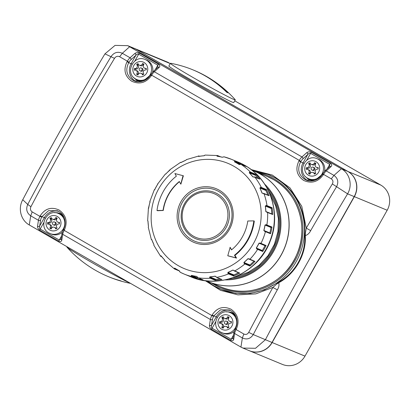 <?xml version="1.0" encoding="UTF-8"?>
<svg xmlns="http://www.w3.org/2000/svg" width="410" height="410" viewBox="0 0 410 410"><rect width="100%" height="100%" fill="white"/><g stroke="black" fill="none" stroke-linecap="round" stroke-linejoin="round"><path stroke-width="0.61" d="M322.567 173.942L324.838 170.95L329.666 166.644A1.553 1.138 48.3 0 1 331.049 166.634L326.227 170.939A6.206 1.727 120 0 0 323.536 174.378A847.824 236.078 120 0 0 323.264 174.829C317.996 182.03 311.441 183.89 303.61 180.4C296.666 175.383 295.128 168.858 299.003 160.828L300.612 161.878C297.137 169.028 298.495 174.845 304.697 179.329L306.106 180.026L315.126 180.221L322.296 174.388M135.628 81.323A13.033 12.51 112.5 0 1 135.572 81.293A13.033 12.51 112.5 0 1 131.128 63.693L128.704 62.689C125.229 69.838 126.593 75.655 132.789 80.14L134.198 80.837L143.218 81.031L150.352 75.143L151.357 75.64C146.088 82.84 139.533 84.701 131.702 81.211C124.758 76.193 123.22 69.669 127.095 61.638A847.824 236.078 -60 0 1 127.366 61.187L119.623 56.718C117.526 55.837 115.82 56.385 114.513 58.358A847.824 236.078 120 0 0 30.919 206.717C29.971 208.839 30.396 210.566 32.185 211.898L39.929 216.367A847.824 236.078 -60 0 1 40.17 215.906C44.982 208.511 51.291 206.553 59.096 210.028C66.066 215.06 67.845 221.687 64.431 229.907A847.824 236.078 120 0 0 64.191 230.369L211.837 315.556A847.824 236.078 -60 0 1 212.078 315.095C216.89 307.7 223.199 305.742 231.004 309.217C237.974 314.25 239.753 320.876 236.339 329.092A847.824 236.078 120 0 0 236.098 329.558L243.842 334.022C245.882 334.893 247.502 334.345 248.701 332.377A847.824 236.078 -60 0 1 272.875 287.42L255.86 293.857L237.897 294.872L220.529 290.347L205.261 280.671M221.579 289.547L235.627 293.345L250.156 293.442L264.399 289.839L277.519 282.741C294.759 274.059 306.362 253.549 304.62 234.638C306.624 211.796 295.138 189.092 275.776 178.191L268.294 174.563A62.053 59.563 112.5 0 1 275.007 177.873A62.053 59.563 112.5 0 1 297.993 258.238A62.053 59.563 112.5 0 1 220.826 289.24A62.053 59.563 112.5 0 1 214.117 285.929M251.166 169.581L272.368 175.08L289.988 187.877L301.781 206.327L306.285 228.124A847.824 236.078 -60 0 1 332.341 183.941C333.407 181.871 333.053 180.174 331.28 178.847L323.536 174.378L322.526 173.886L322.255 174.332C318.457 181 309.847 182.066 306.106 180.026L306.157 180.046M240.936 347.08L29.279 224.952C20.941 220.354 17.717 208.608 22.75 199.737A834.104 232.26 -60 0 1 104.95 53.853L115.051 45.387L127.73 45.664L341.402 168.782C349.745 173.379 352.8 185.059 347.583 193.853A834.104 232.26 120 0 0 265.383 339.731L255.512 348.295L242.951 348.069L240.936 347.08L242.371 337.968L234.628 333.499L233.695 339.413A1.553 1.209 -171.1 0 1 233.013 338.209L233.941 332.295A1.553 1.209 -171.1 0 0 234.628 333.499A6.206 1.727 120 0 1 236.098 329.558L235.202 328.856L235.448 328.395L236.339 329.092M324.838 170.95A1.553 1.138 48.3 0 1 326.227 170.939L333.971 175.408C337.922 178.283 338.793 182.035 336.595 186.658A845.733 235.499 120 0 0 310.657 230.651C309.427 233.193 307.638 234.848 305.296 235.627C306.449 254.133 295.343 273.788 278.754 282.736C279.328 285.109 278.856 287.461 277.329 289.798A6.206 0.456 -151.2 0 1 272.875 287.42L276.868 283.925L277.519 282.741L278.754 282.736A6.206 3.116 149 0 1 276.868 283.925M277.329 289.798A845.733 235.499 120 0 0 253.252 334.57L271.994 342.468L354.194 196.59A18.614 17.866 -67.5 0 0 347.839 171.447L136.181 49.318A18.614 17.866 -67.5 0 0 134.172 48.329L127.73 45.664M332.341 183.941L347.583 193.853L354.194 196.59M242.951 348.069L249.388 350.734A18.614 17.866 -67.5 0 0 271.994 342.468M57.456 210.76L48.611 210.637L41.938 216.675A846.276 235.647 120 0 0 41.697 217.136A4.653 1.297 120 0 0 40.595 220.093L39.667 226.007A1.553 1.209 -171.1 0 1 37.525 226.223L38.458 220.308L30.714 215.839C26.737 212.954 25.743 209.156 27.736 204.446L30.919 206.717M22.75 199.737L27.736 204.446A845.733 235.499 -60 0 1 111.079 56.534C114.062 52.383 117.803 51.301 122.313 53.285L130.057 57.754L134.88 53.449A1.553 1.138 48.3 0 1 135.823 55.36L130.995 59.665A4.653 1.297 120 0 0 128.976 62.243A846.276 235.647 120 0 0 128.704 62.689L127.095 61.638M104.95 53.853L114.513 58.358M248.701 332.377L253.252 334.57C250.479 338.809 246.851 339.941 242.371 337.968L243.842 334.022M305.332 233.413A6.206 2.926 -92.1 0 1 305.296 235.627L304.62 234.638L305.332 233.413L306.285 228.124L310.657 230.651M229.364 309.95L220.518 309.827L213.846 315.864L212.078 315.095M323.264 174.829L322.255 174.332M329.666 166.644L329.712 164.369L310.611 153.35C309.729 153.022 308.771 153.422 307.726 154.549L302.898 158.854A4.653 1.297 120 0 0 300.884 161.432A846.276 235.647 120 0 0 300.612 161.878L303.031 162.883L307.726 154.549A1.553 1.138 48.3 0 0 306.788 152.638L301.96 156.943A1.553 1.138 48.3 0 1 302.898 158.854M150.66 74.753L152.935 71.76L157.896 67.296L157.804 65.18L138.703 54.161C137.821 53.833 136.863 54.233 135.823 55.36L131.128 63.693L132.025 64.155M157.763 67.455A1.553 1.138 48.3 0 1 159.147 67.445C160.182 66.282 159.987 65.19 158.557 64.18A1.553 0.43 120 0 0 157.804 65.18L155.272 69.674M63.622 229.185L64.431 229.907M43.783 222.615L40.17 229.031C39.442 228.437 39.273 227.427 39.667 226.007L44.362 217.674L40.17 215.906M61.792 240.224A1.553 1.209 -171.1 0 1 61.105 239.02L62.038 233.105A1.553 1.209 -171.1 0 0 62.72 234.31L61.792 240.224C61.392 241.603 60.403 241.92 58.825 241.177L39.724 230.159A1.553 0.43 -60 0 1 40.17 229.031L59.271 240.05L61.105 239.02M235.53 328.374L235.448 328.395C238.22 323.469 236.611 317.294 235.673 315.992C234.576 313.491 232.46 311.472 229.313 309.929M233.695 339.413C233.3 340.792 232.311 341.11 230.733 340.367L211.632 329.348C210.099 328.292 209.366 326.985 209.433 325.412A1.553 1.209 -171.1 0 0 211.57 325.197L216.265 316.863L213.846 315.864A846.276 235.647 120 0 0 213.605 316.325A4.653 1.297 120 0 0 212.503 319.282L211.57 325.197C211.181 326.616 211.345 327.626 212.078 328.22L231.178 339.239L233.013 338.209M311.825 169.955A1.553 1.491 -67.5 0 0 313.922 169.263A1.553 1.491 -67.5 0 0 313.178 167.167A1.553 1.491 -67.5 0 0 311.825 169.955M311.995 170.037L312.799 170.37A1.553 1.491 -67.5 0 0 314.152 167.587A1.553 1.491 -67.5 0 0 313.983 167.5L313.178 167.167M315.495 164.082A2.357 2.265 -67.5 0 0 317.432 167.557L318.186 167.541L318.17 169.084L317.422 169.099A2.357 2.265 -67.5 0 0 315.418 172.656L315.782 173.317L314.48 174.117L314.111 173.456A2.357 2.265 -67.5 0 0 310.165 173.538L309.786 174.214L308.494 173.466L308.873 172.789A2.357 2.265 -67.5 0 0 306.931 169.315L306.183 169.33L306.198 167.787L306.946 167.772A2.357 2.265 -67.5 0 0 308.95 164.215L308.581 163.554L309.888 162.755L310.257 163.416A2.357 2.265 -67.5 0 0 314.204 163.339L314.583 162.662L315.874 163.405L315.495 164.082M324.535 171.236A10.86 10.424 -67.5 0 0 319.605 159.849A10.86 10.424 -67.5 0 0 318.432 159.27L317.14 158.737A10.86 10.424 112.5 0 1 318.314 159.316A10.86 10.424 112.5 0 1 322.337 173.379A10.86 10.424 112.5 0 1 308.832 178.801L310.124 179.334A10.86 10.424 -67.5 0 0 315.782 179.939M311.339 164.384L312.543 164.881A2.357 2.265 -67.5 0 0 315.408 163.836L314.204 163.339M315.705 163.308L315.408 163.836M316.551 167.393L317.76 167.895A2.357 2.265 -67.5 0 0 318.18 168.018M315.157 173.702A2.357 2.265 -67.5 0 0 314.239 172.989L313.03 172.487M308.494 173.466L309.868 174.065M309.699 173.968L310.083 173.292A2.357 2.265 -67.5 0 0 309.022 169.981L307.813 169.479M306.198 167.787L307.403 168.284L307.397 169.356M307.403 168.284L308.156 168.269A2.357 2.265 -67.5 0 0 310.16 164.712L308.95 164.215M310.421 163.667L309.791 164.051L310.16 164.712M309.791 164.051L308.581 163.554M141.44 68.065A1.553 1.491 112.5 0 1 140.087 70.848A1.553 1.491 112.5 0 1 139.344 68.757A1.553 1.491 112.5 0 1 141.44 68.065M141.271 67.978L142.075 68.311A1.553 1.491 112.5 0 1 142.818 70.407A1.553 1.491 112.5 0 1 140.891 71.181L140.087 70.848M139.174 65.067A2.357 2.265 112.5 0 1 138.349 64.226L137.98 63.565L136.679 64.365L137.042 65.026A2.357 2.265 112.5 0 1 135.039 68.583L134.29 68.598L134.275 70.141L135.028 70.125A2.357 2.265 112.5 0 1 136.966 73.6L136.586 74.277L137.878 75.025L138.257 74.348A2.357 2.265 112.5 0 1 142.203 74.266L142.572 74.927L143.879 74.128L143.51 73.467A2.357 2.265 112.5 0 1 145.514 69.91L146.262 69.895L146.278 68.352L145.529 68.367A2.357 2.265 112.5 0 1 143.587 64.893L143.966 64.216L142.675 63.473L142.296 64.15A2.357 2.265 112.5 0 1 139.174 65.067M135.756 79.038A10.86 10.424 -67.5 0 0 136.93 79.612A10.86 10.424 -67.5 0 0 150.434 74.189A10.86 10.424 -67.5 0 0 146.411 60.126A10.86 10.424 -67.5 0 0 145.237 59.547L146.524 60.08A10.86 10.424 112.5 0 1 147.697 60.659A10.86 10.424 112.5 0 1 152.628 72.047M143.874 80.749A10.86 10.424 112.5 0 1 138.216 80.145L135.725 79.022C124.332 73.211 133.675 54.053 145.237 59.547M146.273 68.829A2.357 2.265 112.5 0 1 145.852 68.706L144.648 68.204M143.797 64.119L143.5 64.647A2.357 2.265 112.5 0 1 140.635 65.692L139.431 65.195M138.513 64.478L137.883 64.862L136.679 64.365M137.883 64.862L138.252 65.523A2.357 2.265 112.5 0 1 136.248 69.08L135.039 68.583M135.49 70.166L135.5 69.095L134.29 68.598M135.5 69.095L136.248 69.08M135.91 70.289L137.114 70.792A2.357 2.265 112.5 0 1 138.175 74.102L136.966 73.6M137.96 74.876L136.586 74.277M137.796 74.779L138.175 74.102M141.122 73.298L142.332 73.8A2.357 2.265 112.5 0 1 143.249 74.512M54.673 222.046A1.553 1.491 -67.5 0 0 52.577 222.738A1.553 1.491 -67.5 0 0 53.32 224.834A1.553 1.491 -67.5 0 0 54.673 222.046M53.32 224.834L54.125 225.167A1.553 1.491 -67.5 0 0 55.478 222.379A1.553 1.491 -67.5 0 0 55.309 222.297L54.504 221.964M51.194 228.857L51.409 228.088A2.357 2.265 -67.5 0 0 50.348 224.772L49.144 224.275A2.357 2.265 -67.5 0 0 48.262 224.111L47.509 224.126L47.524 222.584L48.272 222.568A2.357 2.265 -67.5 0 0 50.281 219.012L49.912 218.351L51.214 217.551L51.583 218.212A2.357 2.265 -67.5 0 0 55.529 218.13L55.909 217.459L57.2 218.202L56.821 218.878A2.357 2.265 -67.5 0 0 58.763 222.353L59.511 222.338L59.496 223.88L58.748 223.896A2.357 2.265 -67.5 0 0 56.744 227.453L57.113 228.114L55.806 228.913L55.437 228.252A2.357 2.265 -67.5 0 0 51.491 228.334L51.112 229.005L49.82 228.262L50.204 227.586A2.357 2.265 -67.5 0 0 49.144 224.275M56.483 228.498A2.357 2.265 -67.5 0 0 55.565 227.786L54.356 227.284M64.062 217.469A10.86 10.424 -67.5 0 0 60.931 214.64A10.86 10.424 -67.5 0 0 59.757 214.066L58.471 213.533A10.86 10.424 112.5 0 1 59.645 214.107A10.86 10.424 112.5 0 1 63.668 228.175A10.86 10.424 112.5 0 1 50.163 233.597A10.86 10.424 112.5 0 1 48.99 233.018M58.471 213.533C46.909 208.039 37.566 227.196 48.959 233.008L51.45 234.13A10.86 10.424 -67.5 0 0 62.223 232.27M51.03 228.759L49.82 228.262M47.524 222.584L48.734 223.081L48.723 224.147M48.734 223.081L49.482 223.066A2.357 2.265 -67.5 0 0 51.486 219.509L50.281 219.012M51.747 218.463L51.117 218.848L51.486 219.509M51.117 218.848L49.912 218.351M52.664 219.181L53.874 219.678A2.357 2.265 -67.5 0 0 56.739 218.632L55.529 218.13M57.031 218.105L56.739 218.632M57.882 222.189L59.086 222.686A2.357 2.265 -67.5 0 0 59.506 222.814M225.059 323.936A1.553 1.491 112.5 0 1 226.412 321.153A1.553 1.491 112.5 0 1 227.155 323.244A1.553 1.491 112.5 0 1 225.059 323.936M226.412 321.153L227.217 321.486A1.553 1.491 112.5 0 1 227.96 323.577A1.553 1.491 112.5 0 1 226.033 324.356L225.228 324.023M223.101 328.046L221.728 327.452L223.019 328.195L223.399 327.518A2.357 2.265 112.5 0 1 226.264 326.473L227.473 326.975A2.357 2.265 112.5 0 1 228.39 327.687M226.264 326.473A2.357 2.265 112.5 0 1 227.345 327.441L227.714 328.103L229.021 327.303L228.652 326.642A2.357 2.265 112.5 0 1 230.656 323.085L231.404 323.07L231.419 321.527L230.671 321.542A2.357 2.265 112.5 0 1 228.729 318.068L229.108 317.391L227.816 316.648L227.437 317.319A2.357 2.265 112.5 0 1 223.491 317.401L223.122 316.74L221.815 317.54L222.184 318.201A2.357 2.265 112.5 0 1 220.18 321.758L219.432 321.773L219.417 323.316L220.165 323.3A2.357 2.265 112.5 0 1 222.107 326.775L221.728 327.452M221.046 323.464L222.256 323.962A2.357 2.265 112.5 0 1 223.317 327.277L222.107 326.775M220.893 332.208A10.86 10.424 -67.5 0 0 222.071 332.787A10.86 10.424 -67.5 0 0 235.576 327.364A10.86 10.424 -67.5 0 0 231.553 313.296A10.86 10.424 -67.5 0 0 230.374 312.722L231.665 313.255A10.86 10.424 112.5 0 1 232.839 313.829A10.86 10.424 112.5 0 1 235.97 316.658M234.13 331.459A10.86 10.424 112.5 0 1 223.358 333.32L220.867 332.197C209.474 326.386 218.817 307.228 230.374 312.722M222.937 327.949L223.317 327.277M231.414 322.004A2.357 2.265 112.5 0 1 230.994 321.876L229.79 321.378M228.939 317.294L228.642 317.822A2.357 2.265 112.5 0 1 225.777 318.867L224.572 318.37M223.655 317.653L223.025 318.037L221.815 317.54M223.025 318.037L223.394 318.698A2.357 2.265 112.5 0 1 221.39 322.255L220.18 321.758M220.631 323.336L220.636 322.27L219.432 321.773M220.636 322.27L221.39 322.255M270.333 233.367A0.313 0.297 112.5 0 1 270.554 233.741L264.681 231.368A0.313 0.256 -73.4 0 0 264.496 231.004L263.912 230.481L269.841 232.936A61.126 58.666 -67.5 0 0 271.01 227.514L265.075 225.054L265.793 224.946A0.313 0.256 -73.4 0 0 266.116 224.675L271.994 227.043A0.313 0.297 112.5 0 1 271.63 227.304L265.793 224.946L271.63 227.304M264.496 231.004L265.224 231.25A0.313 0.297 -67.5 0 1 265.275 231.266L264.383 230.963M266.52 225.192A0.313 0.297 -67.5 0 0 266.884 224.931A62.053 59.563 112.5 0 0 267.633 212.4A0.313 0.297 -67.5 0 0 267.453 212.134L272.563 214.251A0.313 0.297 112.5 0 1 272.742 214.512L266.859 212.231A0.313 0.261 -83.2 0 0 266.572 211.955L265.885 211.524L267.1 212.031M266.572 211.955L266.157 211.826M266.859 212.231L265.793 211.514A61.075 58.62 -67.5 0 0 265.28 206.035L266.228 205.466L267.002 205.63A62.053 59.563 112.5 0 0 263.958 193.587A0.313 0.297 -67.5 0 0 263.794 193.417L268.904 195.534A0.313 0.297 112.5 0 1 269.068 195.703L263.21 193.51A0.313 0.266 -92.9 0 0 262.846 193.351L262.769 193.325M253.682 177.007L253.252 176.982M263.21 193.51L262 193.038A61.075 58.62 -67.5 0 0 259.863 188.041L260.57 187.334L261.319 187.411A62.053 59.563 112.5 0 0 254.779 177.038A0.313 0.297 -67.5 0 0 254.666 176.946L259.776 179.062A0.313 0.297 112.5 0 1 259.889 179.149L254.077 177.033A0.313 0.272 -102.6 0 0 253.81 176.93L252.985 176.91M240.388 163.857A0.313 0.297 -67.5 0 0 240.506 164.282L234.571 161.827L234.812 161.55A0.313 0.282 -112.3 0 0 234.658 161.125L235.294 161.068L240.403 163.185A0.313 0.297 112.5 0 1 240.521 163.611L234.812 161.55L240.388 163.857L240.521 163.611M239.973 164.528L239.296 164.538M246.01 166.439A0.313 0.297 112.5 0 1 246.108 166.48L240.998 164.364L240.368 164.415A0.313 0.282 -112.3 0 0 240.116 164.389L239.204 164.497M238.179 162.099L244.944 165.435C270.272 179.36 281.588 213.605 270.175 241.152C258.766 272.691 220.401 290.013 190.711 276.77A62.053 59.563 -67.5 0 0 267.879 245.769A62.053 59.563 -67.5 0 0 244.888 165.404A62.053 59.563 -67.5 0 0 238.179 162.099L231.481 159.326A62.053 59.563 112.5 0 0 223.962 156.81L222.281 157.255L217.218 155.969A0.313 0.287 -122.1 0 0 216.946 155.61L217.495 155.523A0.313 0.297 -67.5 0 1 217.566 155.544L205.143 155.077L203.975 155.738L198.65 156.312A0.313 0.297 -132.1 0 0 198.286 156.051L198.748 155.964M204.708 155.277A0.313 0.297 -132.1 0 1 204.877 155.2L203.934 155.769A61.075 58.62 -67.5 0 0 198.594 156.456L198.63 156.425A61.126 58.666 112.5 0 1 203.954 155.744M199.291 156.312L199.091 156.225A0.313 0.297 -67.5 0 0 198.911 155.979L186.453 159.603A0.313 0.302 -142.9 0 1 186.576 159.505L185.873 160.218L180.964 162.534A61.126 58.666 112.5 0 1 185.873 160.197A61.075 58.62 -67.5 0 0 180.953 162.56L180.502 162.406A0.313 0.302 -142.9 0 1 180.928 162.539L181.287 162.483M178.212 265.618A56.98 54.689 -67.5 0 0 253.564 243.361A56.98 54.689 -67.5 0 0 234.12 166.398A56.98 54.689 -67.5 0 0 158.767 188.661A56.98 54.689 -67.5 0 0 178.212 265.618M179.493 271.036L174.547 268.991A0.313 0.297 -67.5 0 1 174.496 268.965L174.153 268.504L174.496 268.965L174.153 268.504L174.639 268.094A61.075 58.62 -67.5 0 0 176.92 269.483A61.075 58.62 -67.5 0 0 179.257 270.759L180.174 272.24L184.013 274.003A62.053 59.563 112.5 0 1 180.205 272.255M191.106 276.027A0.313 0.277 -24.6 0 0 191.501 275.812L191.511 275.423L197.446 277.877A0.313 0.297 -67.5 0 0 197.077 278.118L197.015 278.39A0.313 0.297 112.5 0 1 196.641 278.631L191.531 276.519L191.106 276.027L191.48 275.356A61.075 58.62 -67.5 0 0 196.718 276.396L197.999 277.806L203.109 279.917A0.313 0.297 112.5 0 1 203.006 279.881M209.643 277.719A0.313 0.272 -34.3 0 0 209.951 277.401L209.874 276.904L215.809 279.359A0.313 0.297 -67.5 0 0 215.527 279.707L215.552 279.984A0.313 0.297 112.5 0 1 215.265 280.327L210.156 278.211L209.643 277.719L209.828 276.837A61.075 58.62 -67.5 0 0 215.168 276.15L216.752 277.365L221.861 279.482A0.313 0.297 112.5 0 1 221.666 279.446M227.945 273.414A0.313 0.266 -44.1 0 0 228.144 273.019L227.95 272.455L233.884 274.915A0.313 0.297 -67.5 0 0 233.715 275.33L233.823 275.582A0.313 0.297 112.5 0 1 233.654 275.997L228.544 273.88L227.945 273.414L227.888 272.394A61.075 58.62 -67.5 0 0 232.808 270.052L239.732 273.101A0.313 0.297 112.5 0 1 239.445 273.101M244.216 263.533A0.313 0.261 -53.8 0 0 244.293 263.107L243.965 262.513L249.9 264.973A0.313 0.297 -67.5 0 0 249.864 265.419L250.044 265.618A0.313 0.297 112.5 0 1 250.003 266.064L244.893 263.953L244.216 263.533L243.894 262.462A61.075 58.62 -67.5 0 0 247.912 258.684L249.183 258.874L254.969 261.401A0.313 0.297 112.5 0 1 254.605 261.462M256.875 249.049A0.313 0.256 -63.6 0 0 256.819 248.629L256.358 248.05L262.292 250.505A0.313 0.297 -67.5 0 0 262.39 250.94L262.625 251.074A0.313 0.297 112.5 0 1 262.723 251.504L256.875 249.049L256.276 248.009A61.075 58.62 -67.5 0 0 258.997 243.171L260.242 243.074L266.085 245.534A0.313 0.297 112.5 0 1 265.67 245.667L260.627 243.581M264.681 231.368L263.82 230.451A61.075 58.62 -67.5 0 0 264.983 225.028L266.116 224.675M254.077 177.033L252.811 176.848A61.075 58.62 -67.5 0 0 249.259 172.82L249.69 172.056L250.392 172.056L255.502 174.173A0.313 0.297 112.5 0 1 255.486 174.624L249.71 172.502A0.313 0.272 -102.6 0 0 249.69 172.056M240.368 164.415L239.122 164.518A61.075 58.62 -67.5 0 0 236.847 163.129A61.075 58.62 -67.5 0 0 234.505 161.853L234.658 161.125M246.108 166.48A62.053 59.563 -67.5 0 0 243.304 164.748A62.053 59.563 -67.5 0 0 240.403 163.185M259.889 179.149A62.053 59.563 -67.5 0 0 255.502 174.173M269.068 195.703A62.053 59.563 -67.5 0 0 266.428 189.528A0.313 0.297 112.5 0 1 266.28 189.953L260.458 187.765A0.313 0.266 -92.9 0 0 260.57 187.334M272.742 214.512A62.053 59.563 -67.5 0 0 272.112 207.747A0.313 0.297 112.5 0 1 271.84 208.106L265.998 205.835A0.313 0.261 -83.2 0 0 266.228 205.466M270.554 233.741A62.053 59.563 -67.5 0 0 271.994 227.043M262.723 251.504A62.053 59.563 -67.5 0 0 266.085 245.534M250.003 266.064A62.053 59.563 -67.5 0 0 254.969 261.401M233.654 275.997A62.053 59.563 -67.5 0 0 239.732 273.101M215.265 280.327A62.053 59.563 -67.5 0 0 221.861 279.482M196.641 278.631A62.053 59.563 -67.5 0 0 203.109 279.917M180.784 184.116L180.892 184.162A311.605 86.648 -75.6 0 1 183.373 175.777L174.885 173.553L176.351 176.172A50.573 48.544 -67.5 0 0 156.999 210.514L163.042 210.391A44.367 42.584 112.5 0 1 179.324 181.497L180.784 184.116L183.055 175.644M156.999 210.514L157.46 210.704A313.317 34.076 0.5 0 1 163.257 210.484A44.367 42.584 112.5 0 1 179.426 181.681M231.619 249.808A313.317 53.167 -121.4 0 1 230.153 247.322L227.775 255.748L235.945 257.839L234.484 255.225A50.573 48.544 -67.5 0 0 253.836 220.882L247.789 221.005A44.367 42.584 112.5 0 1 231.506 249.895L230.046 247.281M227.775 255.748L228.093 255.881A311.605 11.869 15 0 1 236.539 258.09A313.317 53.167 -121.4 0 1 234.945 255.415A50.573 48.544 -67.5 0 0 254.297 221.072L253.836 220.882M222.281 157.255A61.075 58.62 -67.5 0 0 217.049 156.21L216.946 155.61M198.594 156.456L198.286 156.051M181.225 162.391A0.313 0.297 -67.5 0 0 181.128 162.329L180.584 162.329L170.217 169.499A0.313 0.307 -156.2 0 1 170.304 169.386L169.868 170.15A61.075 58.62 -67.5 0 0 165.85 173.922L165.338 174.05L165.717 174.055M165.338 174.05L165.64 174.04L165.338 174.05A0.313 0.307 -156.2 0 1 165.727 174.004M157.886 183.936L157.486 184.602A61.075 58.62 -67.5 0 0 154.765 189.435L154.524 189.907M150.055 201.699L149.942 202.156A61.075 58.62 -67.5 0 0 148.779 207.578L148.615 208.398M147.938 220.985A0.313 0.307 18.1 0 1 147.661 220.688L147.969 221.098A61.075 58.62 -67.5 0 0 148.482 226.576L148.292 227.458A0.313 0.307 18.1 0 1 148.302 227.319L148.482 226.576A61.126 58.666 112.5 0 1 147.964 221.118L148.466 226.592M151.761 239.568L151.726 239.594A0.313 0.302 5.6 0 1 151.31 239.414L151.761 239.568A61.075 58.62 -67.5 0 0 153.899 244.565L153.95 245.585A0.313 0.302 5.6 0 1 153.919 245.426L153.888 244.596A61.126 58.666 112.5 0 1 151.761 239.604L151.941 239.901M161.14 256.04L160.889 255.937A0.313 0.297 -4.9 0 1 160.443 255.891L160.715 256.291L160.443 255.891L160.956 255.763A61.075 58.62 -67.5 0 0 164.507 259.791L164.83 260.868A0.313 0.297 -4.9 0 1 164.748 260.688L164.507 259.837L164.856 260.437M262.39 250.94L256.819 248.629L262.625 251.074M262.292 250.505A61.126 58.666 -67.5 0 0 265.019 245.667L259.084 243.212L259.863 243.227A0.313 0.256 -63.6 0 0 259.873 243.238L259.873 243.238A0.313 0.256 -63.6 0 0 260.242 243.074M265.7 245.687L260.591 243.571A0.313 0.297 -67.5 0 1 260.56 243.555L260.591 243.571A0.313 0.297 -67.5 0 0 260.975 243.417A62.053 59.563 112.5 0 0 265.444 231.629A0.313 0.297 -67.5 0 0 265.275 231.266L270.385 233.382M249.864 265.419L244.293 263.107L250.044 265.618M249.9 264.973A61.126 58.666 -67.5 0 0 253.923 261.196L248.783 258.889A0.313 0.261 -53.8 0 0 248.824 258.93L248.824 258.93A0.313 0.261 -53.8 0 0 249.183 258.874M249.423 259.284L247.988 258.736L248.783 258.889M233.715 275.33L228.144 273.019L233.823 275.582M233.884 274.915A61.126 58.666 -67.5 0 0 238.517 272.717M215.527 279.707L209.951 277.401L215.552 279.984M215.809 279.359A61.126 58.666 -67.5 0 0 220.18 278.836M197.077 278.118L191.501 275.812L197.015 278.39M197.446 277.877A61.126 58.666 -67.5 0 0 199.065 278.257M174.153 268.504A0.313 0.287 -14.9 0 0 174.593 268.417L177.894 270.082M160.956 255.763L164.507 259.837A61.126 58.666 112.5 0 1 160.961 255.809L161.478 256.455M219.406 156.579L217.741 155.887L217.218 155.969L218.135 156.348M258.054 178.35A61.126 58.666 -67.5 0 0 255.271 175.26L249.336 172.8L249.71 172.502L255.486 174.624M255.286 174.814A0.313 0.297 -67.5 0 0 255.271 175.26M267.873 195.104A61.126 58.666 -67.5 0 0 265.885 190.496L259.95 188.036L260.458 187.765L266.28 189.953M266.034 190.071A0.313 0.297 -67.5 0 0 265.885 190.496M271.815 213.938A61.126 58.666 -67.5 0 0 271.307 208.5L265.372 206.046L265.998 205.835L271.84 208.106M271.574 208.142A0.313 0.297 -67.5 0 0 271.307 208.5M271.369 227.253A0.313 0.297 -67.5 0 0 271.01 227.514M233.628 270.421L232.875 270.108L233.638 270.4A0.313 0.266 -44.1 0 0 233.69 270.487L233.69 270.487A0.313 0.266 -44.1 0 0 234.018 270.518M232.808 270.052L233.638 270.4L232.875 270.108A61.126 58.666 112.5 0 1 227.95 272.455L227.888 272.394M215.639 276.391L215.916 276.632A0.313 0.272 -34.3 0 0 215.962 276.77L215.962 276.77A0.313 0.272 -34.3 0 0 216.234 276.873M209.828 276.837L209.874 276.904A61.126 58.666 112.5 0 0 215.219 276.217L216.588 277.35A0.313 0.297 -67.5 0 0 216.752 277.365A62.053 59.563 112.5 0 0 228.544 273.88A0.313 0.297 -67.5 0 0 228.713 273.465M197.353 276.976A0.313 0.277 -24.6 0 0 197.364 277.16L197.364 277.16A0.313 0.277 -24.6 0 0 197.574 277.314M196.902 276.524L197.933 277.785A0.313 0.297 -67.5 0 0 197.999 277.806A62.053 59.563 112.5 0 0 210.156 278.211A0.313 0.297 -67.5 0 0 210.443 277.867M174.593 268.417L174.655 268.155L176.044 269.016M180.174 272.24L179.713 271.625A0.313 0.287 -14.9 0 0 179.862 271.799M179.713 271.625L179.278 270.82L179.759 271.394M149.84 201.551A0.313 0.307 41.5 0 0 149.947 201.879M148.399 208.26L148.476 208.095A0.313 0.307 41.5 0 0 148.405 208.249L147.651 220.734L148.046 221.195M157.64 183.875A0.313 0.307 172 0 0 157.599 184.085L165.358 174.019L165.968 173.968M154.555 189.676A0.313 0.307 172 0 0 154.278 189.845M204.616 155.544L203.934 155.769M223.066 157.132L223.901 156.789L231.481 159.326A62.053 59.563 112.5 0 1 235.294 161.068A0.313 0.297 -67.5 0 1 235.412 161.499M240.116 164.389L240.952 164.338A0.313 0.297 -67.5 0 0 240.783 164.323M253.81 176.93L254.666 176.946M263.794 193.417L262.333 193.243M267.453 212.134L266.239 211.862M234.945 255.415L234.484 255.225M236.539 258.09L235.945 257.839M201.018 73.503A114.779 110.167 -67.5 0 1 206.476 76.444A114.779 110.167 -67.5 0 1 228.016 92.85A111.356 31.006 -60 0 0 226.807 92.352A114.779 110.167 112.5 0 0 205.272 75.942A114.779 110.167 112.5 0 0 185.694 67.163A114.8 114.8 0 0 0 170.642 63.278A37.233 1.312 29.4 0 0 170.401 63.299A37.233 1.312 29.4 0 0 193.187 77.582A37.233 1.312 29.4 0 0 235.278 99.855A37.233 1.312 29.4 0 0 235.171 99.64A114.8 114.8 0 0 0 201.018 73.503A114.779 110.167 -67.5 0 0 193.464 70.079M170.401 63.299L168.879 66A37.233 1.312 29.4 0 0 191.665 80.283A37.233 1.312 29.4 0 0 233.756 102.556L235.278 99.855M67.04 246.738L66.891 246.999A37.233 1.312 29.4 0 0 66.999 247.215A37.233 1.312 29.4 0 0 89.677 261.283A37.233 1.312 29.4 0 0 129.673 282.88M66.999 247.215A114.8 114.8 0 0 0 101.152 273.352A114.779 110.167 -67.5 0 0 120.617 280.809A111.356 31.006 120 0 0 121.821 281.311A114.779 110.167 112.5 0 1 116.476 279.692A114.779 110.167 112.5 0 1 108.711 276.776M170.237 63.591L136.345 49.384L348.003 171.513L380.828 185.1L234.74 100.809M304.984 356.126L387.183 210.243L354.353 196.656L272.158 342.534L304.984 356.126A18.614 17.866 112.5 0 1 282.377 364.393L249.546 350.801A18.614 17.866 112.5 0 1 249.47 350.765L249.546 350.801A18.614 17.866 112.5 0 0 272.158 342.534L271.999 342.458M136.299 49.384L136.345 49.384A18.614 17.866 112.5 0 0 134.331 48.395L134.249 48.359A18.614 17.866 112.5 0 1 134.331 48.395L167.162 61.982A18.614 17.866 112.5 0 1 169.171 62.976M380.828 185.1A18.614 17.866 112.5 0 1 387.183 210.243M234.797 314.47A11.48 11.019 -67.5 0 0 233.141 313.291A11.48 11.019 -67.5 0 0 226.622 311.938M62.889 215.281A11.48 11.019 -67.5 0 0 61.233 214.102A11.48 11.019 -67.5 0 0 54.715 212.749M307.536 180.513A13.033 12.51 112.5 0 1 307.479 180.482A13.033 12.51 112.5 0 1 303.031 162.883L303.933 163.344M211.934 283.207A60.813 58.369 -67.5 0 0 214.404 284.719A60.813 58.369 -67.5 0 0 294.831 260.96A60.813 58.369 -67.5 0 0 274.075 178.821A60.813 58.369 -67.5 0 0 257.741 172.548M347.839 171.447L341.402 168.782L333.971 175.408L331.28 178.847M299.003 160.828A847.824 236.078 -60 0 1 299.274 160.377L151.628 75.189A847.824 236.078 120 0 0 151.357 75.64M209.433 325.412L210.366 319.498L62.72 234.31A6.206 1.727 120 0 1 64.191 230.369L63.299 229.667L62.038 233.105M37.525 226.223C37.459 227.796 38.191 229.103 39.724 230.159M32.185 211.898L30.714 215.839L29.279 224.952M212.503 319.282A1.553 1.209 -171.1 0 1 210.366 319.498A6.206 1.727 -60 0 1 211.837 315.556L213.605 316.325M40.595 220.093A1.553 1.209 -171.1 0 1 38.458 220.308A6.206 1.727 -60 0 1 39.929 216.367L41.697 217.136M331.049 166.634C332.09 165.471 331.895 164.379 330.465 163.37L311.364 152.351C309.678 151.562 308.156 151.659 306.788 152.638M136.181 49.318L129.744 46.653L122.313 53.285L119.623 56.718M158.557 64.18L139.456 53.162C137.775 52.372 136.248 52.47 134.88 53.449M159.147 67.445L154.319 71.75L301.96 156.943A6.206 1.727 -60 0 0 299.274 160.377L300.884 161.432M152.935 71.76A1.553 1.138 48.3 0 1 154.319 71.75A6.206 1.727 120 0 0 151.628 75.189L150.619 74.697L150.352 75.143C146.549 81.81 137.939 82.876 134.198 80.837L134.249 80.857M128.976 62.243L127.366 61.187A6.206 1.727 -60 0 1 130.057 57.754A1.553 1.138 48.3 0 1 130.995 59.665M139.456 53.162A1.553 0.43 120 0 0 138.703 54.161L134.88 60.941M133.721 77.516A11.48 11.019 -67.5 0 0 141.399 81.508M45.259 218.14L44.362 217.674A13.033 12.51 112.5 0 1 58.753 211.401M58.825 241.177A1.553 0.43 -60 0 1 59.271 240.05L61.592 235.929M217.167 317.33L216.265 316.863A13.033 12.51 112.5 0 1 230.661 310.59M215.691 321.804L212.078 328.22A1.553 0.43 -60 0 0 211.632 329.348M230.733 340.367A1.553 0.43 -60 0 1 231.178 339.239L233.5 335.119M311.364 152.351A1.553 0.43 -60 0 0 310.611 153.35L306.788 160.131M305.629 176.705A11.48 11.019 -67.5 0 0 313.307 180.697M327.175 168.864L329.712 164.369A1.553 0.43 -60 0 1 330.465 163.37M317.14 158.737C305.583 153.243 296.24 172.4 307.633 178.212L308.832 178.801A10.86 10.424 112.5 0 1 307.659 178.227M308.376 175.188A7.759 7.447 -67.5 0 0 318.637 172.159A7.759 7.447 -67.5 0 0 315.987 161.684A7.759 7.447 -67.5 0 0 305.732 164.712A7.759 7.447 -67.5 0 0 308.376 175.188M318.18 167.869L317.432 167.557M314.977 173.814L314.111 173.456M310.083 173.292L308.873 172.789M308.156 168.269L306.946 167.772M144.084 62.494A7.759 7.447 112.5 0 1 146.729 72.97A7.759 7.447 112.5 0 1 136.474 75.999A7.759 7.447 112.5 0 1 133.824 65.523A7.759 7.447 112.5 0 1 144.084 62.494M146.273 68.68L145.529 68.367M143.5 64.647L142.296 64.15M138.252 65.523L137.042 65.026M143.07 74.625L142.203 74.266M51.409 228.088L50.204 227.586M56.303 228.611L55.437 228.252M57.318 216.48A7.759 7.447 -67.5 0 0 47.058 219.509A7.759 7.447 -67.5 0 0 49.707 229.984A7.759 7.447 -67.5 0 0 59.962 226.955A7.759 7.447 -67.5 0 0 57.318 216.48M49.482 223.066L48.272 222.568M59.506 222.661L58.763 222.353M228.211 327.8L227.345 327.441M221.61 329.174A7.759 7.447 112.5 0 1 218.966 318.698A7.759 7.447 112.5 0 1 229.226 315.669A7.759 7.447 112.5 0 1 231.87 326.145A7.759 7.447 112.5 0 1 221.61 329.174M231.414 321.85L230.671 321.542M228.642 317.822L227.437 317.319M223.394 318.698L222.184 318.201M234.505 161.853L234.571 161.827A61.126 58.666 112.5 0 1 236.913 163.103A61.126 58.666 112.5 0 1 239.194 164.492L239.122 164.518M160.715 256.291A0.313 0.297 -67.5 0 0 161.15 256.317M176.935 269.539A61.126 58.666 112.5 0 1 174.655 268.155L179.278 270.82A61.126 58.666 112.5 0 1 176.935 269.539M217.525 193.894A24.974 23.97 112.5 0 1 226.048 227.627A24.974 23.97 112.5 0 1 193.023 237.38A24.974 23.97 112.5 0 1 184.5 203.652A24.974 23.97 112.5 0 1 217.525 193.894M193.423 236.17A23.688 22.734 -67.5 0 0 224.752 226.914A23.688 22.734 -67.5 0 0 216.664 194.919A23.688 22.734 -67.5 0 0 185.34 204.175A23.688 22.734 -67.5 0 0 193.423 236.17M191.772 239.732A27.644 26.532 -67.5 0 0 228.329 228.934A27.644 26.532 -67.5 0 0 218.894 191.593A27.644 26.532 -67.5 0 0 182.337 202.397A27.644 26.532 -67.5 0 0 191.772 239.732M219.417 190.296A29.059 27.89 112.5 0 1 229.333 229.538A29.059 27.89 112.5 0 1 190.906 240.89A29.059 27.89 112.5 0 1 180.989 201.643A29.059 27.89 112.5 0 1 219.417 190.296M191.906 276.279A0.313 0.297 -67.5 0 1 191.531 276.519A62.053 59.563 112.5 0 1 184.013 274.003L190.711 276.77M244.934 263.502A0.313 0.297 -67.5 0 1 244.893 263.953A62.053 59.563 112.5 0 1 234.622 270.984A0.313 0.297 -67.5 0 1 234.366 271L233.234 270.144M257.516 248.957A0.313 0.297 -67.5 0 1 257.613 249.393A62.053 59.563 112.5 0 1 249.859 259.289A0.313 0.297 -67.5 0 1 249.531 259.361L248.521 258.751M246.061 166.455L240.952 164.338A0.313 0.297 -67.5 0 1 240.998 164.364A62.053 59.563 112.5 0 1 250.392 172.056A0.313 0.297 -67.5 0 1 250.377 172.507M261.17 187.836A0.313 0.297 -67.5 0 0 261.319 187.411L266.428 189.528M266.736 205.994A0.313 0.297 -67.5 0 0 267.002 205.63L272.112 207.747M258.997 243.171L259.084 243.212A61.126 58.666 112.5 0 1 256.358 248.05L256.276 248.009M247.912 258.684L247.988 258.736A61.126 58.666 112.5 0 1 243.965 262.513L243.894 262.462M196.718 276.396L196.749 276.463A61.126 58.666 112.5 0 1 191.511 275.423L191.48 275.356M148.779 207.578A61.126 58.666 112.5 0 1 149.937 202.166L148.476 208.095M157.481 184.592L154.765 189.43A61.126 58.666 112.5 0 1 157.486 184.602L157.599 184.085M170.217 169.499L165.86 173.907A61.126 58.666 112.5 0 1 169.868 170.145L169.883 170.129M217.049 156.21L217.095 156.179A61.126 58.666 112.5 0 1 222.333 157.22M249.259 172.82L249.336 172.8A61.126 58.666 112.5 0 1 252.888 176.833L252.811 176.848M259.863 188.041L259.95 188.036A61.126 58.666 112.5 0 1 262.087 193.038L262 193.038M265.28 206.035L265.372 206.046A61.126 58.666 112.5 0 1 265.885 211.524L265.793 211.514M264.983 225.028L265.075 225.054A61.126 58.666 112.5 0 1 263.912 230.481L263.82 230.451M249.495 259.346A0.313 0.297 -67.5 0 0 249.531 259.361L254.641 261.477M234.335 270.984A0.313 0.297 -67.5 0 0 234.366 271L239.476 273.116M216.557 277.334A0.313 0.297 -67.5 0 0 216.588 277.35L221.697 279.466M197.897 277.77A0.313 0.297 -67.5 0 0 197.933 277.785L203.042 279.902M174.419 268.919L174.547 268.991A0.313 0.297 -67.5 0 0 174.921 268.852M151.685 239.471L153.899 244.565M154.683 189.707L154.765 189.435M186.453 159.603L185.899 160.187M217.741 155.887A0.313 0.297 -67.5 0 0 217.566 155.544L220.713 156.845M268.724 191.398A53.679 51.522 112.5 0 1 274.946 244.478A53.679 51.522 112.5 0 1 233.029 277.632M228.59 279.036A54.653 52.459 -67.5 0 0 275.812 244.837A54.653 52.459 -67.5 0 0 266.577 187.267M264.665 184.136A55.396 53.172 112.5 0 1 276.612 245.17A55.396 53.172 112.5 0 1 225.028 279.902M206.322 280.799A59.85 57.441 -67.5 0 0 282.275 252.837A59.85 57.441 -67.5 0 0 260.622 174.286A59.85 57.441 -67.5 0 0 252.068 170.283M260.698 174.281A59.88 57.477 112.5 0 1 282.885 251.832A59.88 57.477 112.5 0 1 208.418 281.752A59.88 57.477 112.5 0 1 206.225 280.788L221.133 287.015A59.88 57.477 -67.5 0 0 295.6 257.101A59.88 57.477 -67.5 0 0 273.419 179.544A59.88 57.477 -67.5 0 0 266.941 176.356L254.22 171.088A59.88 57.477 112.5 0 1 260.698 174.281M251.991 170.222A59.88 57.477 112.5 0 1 254.22 171.088L251.991 170.222M347.952 171.513L348.003 171.513A18.614 17.866 112.5 0 1 354.353 196.656L354.199 196.58M207.163 281.214L214.107 285.924L221.59 289.552M252.96 170.586L268.294 174.563M57.405 210.74C60.552 212.283 62.674 214.302 63.765 216.803C64.708 218.105 66.312 224.28 63.54 229.205L63.299 229.667M235.202 328.856L233.941 332.295M154.908 189.758L154.278 189.84L149.834 201.561L150.224 202.063M148.302 227.319L151.326 239.542L151.905 239.993M153.919 245.426L160.541 256.158L161.724 256.747M164.748 260.688L174.419 268.924M199.593 156.261L198.911 155.979M270.052 194.432L275.71 205.922L278.405 218.586L277.97 231.635L274.433 244.268L268.007 255.707L259.089 265.244L248.234 272.291L236.109 276.427M266.941 176.356L273.424 179.549C298.623 193.33 309.253 228.201 296.512 255.22C284.417 284.181 248.696 299.264 221.133 287.015M116.476 279.692A114.8 114.8 0 0 0 130.559 283.392M67.035 118.772L60.111 131.046"/></g></svg>
